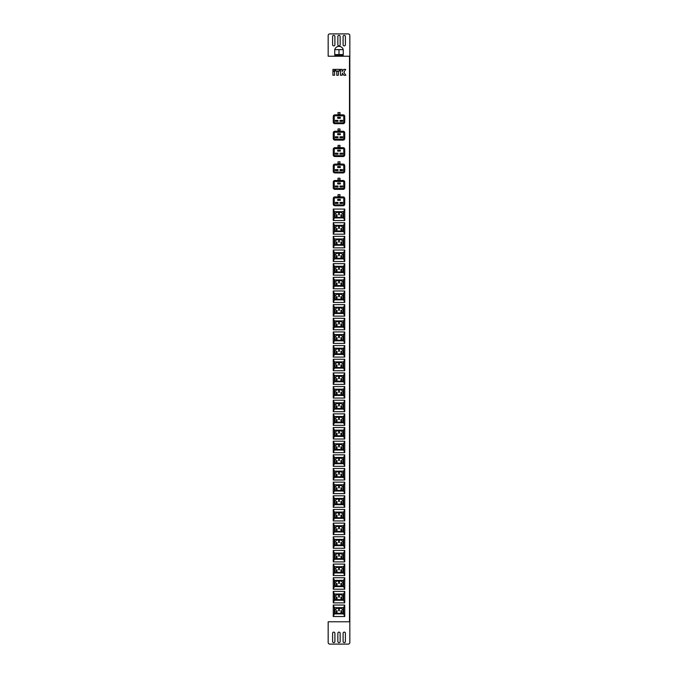 <?xml version="1.0" encoding="UTF-8"?>
<svg xmlns="http://www.w3.org/2000/svg" width="678" height="678" viewBox="0 0 678 678"><rect width="100%" height="100%" fill="white"/><g stroke="black" fill="none" stroke-linecap="round" stroke-linejoin="round"><path stroke-width="1.02" d="M334.737 49.655A4.407 4.407 0 0 1 343.263 49.655L343.263 54.579L334.737 54.579L334.737 49.655L343.263 49.655M335.39 54.579L335.39 55.562M342.61 54.579L342.61 55.562M334.898 132.244A0.653 0.653 0 0 0 334.237 133.015L334.237 138.592A0.653 0.653 0 0 0 334.898 139.244L343.102 139.244A0.653 0.653 0 0 0 343.763 138.592L343.763 133.015A0.653 0.653 0 0 0 343.102 132.244L334.898 132.244M334.898 115.828A0.653 0.653 0 0 0 334.237 116.599L334.237 122.176A0.653 0.653 0 0 0 334.898 122.837L343.102 122.837A0.653 0.653 0 0 0 343.763 122.176L343.763 116.599A0.653 0.653 0 0 0 343.102 115.828L334.898 115.828M334.898 165.068A0.653 0.653 0 0 0 334.237 165.839L334.237 171.415A0.653 0.653 0 0 0 334.898 172.068L343.102 172.068A0.653 0.653 0 0 0 343.763 171.415L343.763 165.839A0.653 0.653 0 0 0 343.102 165.068L334.898 165.068M334.898 148.651A0.653 0.653 0 0 0 334.237 149.423L334.237 154.999A0.653 0.653 0 0 0 334.898 155.66L343.102 155.66A0.653 0.653 0 0 0 343.763 154.999L343.763 149.423A0.653 0.653 0 0 0 343.102 148.651L334.898 148.651M334.898 181.475A0.653 0.653 0 0 0 334.237 182.246L334.237 187.831A0.653 0.653 0 0 0 334.898 188.484L343.102 188.484A0.653 0.653 0 0 0 343.763 187.831L343.763 182.246A0.653 0.653 0 0 0 343.102 181.475L334.898 181.475M334.898 197.891A0.653 0.653 0 0 0 334.237 198.662L334.237 204.239A0.653 0.653 0 0 0 334.898 204.9L343.102 204.9A0.653 0.653 0 0 0 343.763 204.239L343.763 198.662A0.653 0.653 0 0 0 343.102 197.891L334.898 197.891M328.169 56.223L328.169 35.544A1.644 1.644 0 0 1 329.813 33.9L348.187 33.9A1.644 1.644 0 0 1 349.831 35.544L349.831 621.777L328.499 621.777M349.501 621.777L349.501 56.223L328.499 56.223M332.923 71.326L332.923 75.266L334.568 75.266L334.568 71.326L332.923 71.326M342.119 69.351L342.119 71.487L343.763 69.376L345.695 69.376L343.865 72.309L345.822 75.283L343.856 75.283L342.441 73.131L342.119 75.266L340.475 75.266L340.475 69.351L342.119 69.351M335.551 70.995L335.551 69.351L339.492 69.351L339.492 70.995L335.551 70.995M343.102 205.765A1.644 1.644 0 0 0 344.746 204.129L344.746 198.544A1.644 1.644 0 0 0 343.102 196.908L334.898 196.908A1.644 1.644 0 0 0 333.254 198.544L333.254 204.129A1.644 1.644 0 0 0 334.898 205.765L343.102 205.765M343.102 189.357A1.644 1.644 0 0 0 344.746 187.713L344.746 182.136A1.644 1.644 0 0 0 343.102 180.492L334.898 180.492A1.644 1.644 0 0 0 333.254 182.136L333.254 187.713A1.644 1.644 0 0 0 334.898 189.357L343.102 189.357M343.102 156.533A1.644 1.644 0 0 0 344.746 154.889L344.746 149.313A1.644 1.644 0 0 0 343.102 147.668L334.898 147.668A1.644 1.644 0 0 0 333.254 149.313L333.254 154.889A1.644 1.644 0 0 0 334.898 156.533L343.102 156.533M343.102 172.941A1.644 1.644 0 0 0 344.746 171.305L344.746 165.72A1.644 1.644 0 0 0 343.102 164.084L334.898 164.084A1.644 1.644 0 0 0 333.254 165.72L333.254 171.305A1.644 1.644 0 0 0 334.898 172.941L343.102 172.941M343.102 123.71A1.644 1.644 0 0 0 344.746 122.065L344.746 116.489A1.644 1.644 0 0 0 343.102 114.845L334.898 114.845A1.644 1.644 0 0 0 333.254 116.489L333.254 122.065A1.644 1.644 0 0 0 334.898 123.71L343.102 123.71M343.102 140.117A1.644 1.644 0 0 0 344.746 138.482L344.746 132.896A1.644 1.644 0 0 0 343.102 131.252L334.898 131.252A1.644 1.644 0 0 0 333.254 132.896L333.254 138.482A1.644 1.644 0 0 0 334.898 140.117L343.102 140.117M332.923 71.012L332.923 69.376L334.568 69.376L334.568 71.012L332.923 71.012M336.737 75.266L336.737 71.326L338.381 71.326L338.381 75.266L336.737 75.266M340.153 36.527L340.153 44.731A1.153 1.153 0 0 1 339 45.884A1.153 1.153 0 0 1 337.847 44.731L337.847 36.527A1.153 1.153 0 0 1 339 35.375A1.153 1.153 0 0 1 340.153 36.527M334.898 36.527L334.898 44.731A1.153 1.153 0 0 1 333.746 45.884A1.153 1.153 0 0 1 332.601 44.731L332.601 36.527A1.153 1.153 0 0 1 333.746 35.375A1.153 1.153 0 0 1 334.898 36.527M345.399 36.527L345.399 44.731A1.153 1.153 0 0 1 344.255 45.884A1.153 1.153 0 0 1 343.102 44.731L343.102 36.527A1.153 1.153 0 0 1 344.255 35.375A1.153 1.153 0 0 1 345.399 36.527M349.831 621.777L349.831 642.456A1.644 1.644 0 0 1 348.187 644.1L329.813 644.1A1.644 1.644 0 0 1 328.169 642.456L328.169 621.777M345.399 633.269A1.153 1.153 0 0 0 344.255 632.116A1.153 1.153 0 0 0 343.102 633.269L343.102 641.473A1.153 1.153 0 0 0 344.255 642.625A1.153 1.153 0 0 0 345.399 641.473L345.399 633.269M334.898 633.269A1.153 1.153 0 0 0 333.746 632.116A1.153 1.153 0 0 0 332.601 633.269L332.601 641.473A1.153 1.153 0 0 0 333.746 642.625A1.153 1.153 0 0 0 334.898 641.473L334.898 633.269M340.153 633.269A1.153 1.153 0 0 0 339 632.116A1.153 1.153 0 0 0 337.847 633.269L337.847 641.473A1.153 1.153 0 0 0 339 642.625A1.153 1.153 0 0 0 340.153 641.473L340.153 633.269M333.254 605.039L333.254 616.531L344.746 616.531L344.746 605.039L333.254 605.039L334.39 607.658L334.39 613.912L333.254 616.531M344.746 616.531L343.61 613.912L343.61 607.658L344.746 605.039M343.263 613.734L343.263 607.827L334.737 607.827L334.737 613.734L343.263 613.734M343.61 613.912L334.39 613.912M334.39 607.658L343.61 607.658M342.721 609.819L341.517 608.615A0.746 0.746 0 0 0 340.992 608.395L337.008 608.395A0.746 0.746 0 0 0 336.483 608.615L335.279 609.819A0.746 0.746 0 0 0 335.059 610.344L335.059 612.336A0.983 0.983 0 0 0 336.042 613.319L341.958 613.319A0.983 0.983 0 0 0 342.941 612.336L342.941 610.344A0.746 0.746 0 0 0 342.721 609.819M336.373 612.336L337.034 612.336L337.034 610.692L336.373 610.692L336.373 612.336M341.627 612.336L340.966 612.336L340.966 610.692L341.627 610.692L341.627 612.336M338.669 609.149L339.331 609.149L339.331 610.793L338.669 610.793L338.669 609.149M333.254 591.385L333.254 602.869L344.746 602.869L344.746 591.385L333.254 591.385L334.39 593.996L334.39 600.259L333.254 602.869M333.254 577.732L333.254 589.216L344.746 589.216L344.746 577.732L333.254 577.732L334.39 580.343L334.39 586.606L333.254 589.216M333.254 564.079L333.254 575.563L344.746 575.563L344.746 564.079L333.254 564.079L334.39 566.689L334.39 572.952L333.254 575.563M333.254 550.417L333.254 561.909L344.746 561.909L344.746 550.417L333.254 550.417L334.39 553.036L334.39 559.291L333.254 561.909M333.254 536.764L333.254 548.256L344.746 548.256L344.746 536.764L333.254 536.764L334.39 539.383L334.39 545.637L333.254 548.256M333.254 523.111L333.254 534.603L344.746 534.603L344.746 523.111L333.254 523.111L334.39 525.721L334.39 531.984L333.254 534.603M333.254 509.458L333.254 520.941L344.746 520.941L344.746 509.458L333.254 509.458L334.39 512.068L334.39 518.331L333.254 520.941M333.254 495.804L333.254 507.288L344.746 507.288L344.746 495.804L333.254 495.804L334.39 498.415L334.39 504.678L333.254 507.288M333.254 482.143L333.254 493.635L344.746 493.635L344.746 482.143L333.254 482.143L334.39 484.762L334.39 491.016L333.254 493.635M333.254 468.49L333.254 479.982L344.746 479.982L344.746 468.49L333.254 468.49L334.39 471.108L334.39 477.363L333.254 479.982M333.254 454.836L333.254 466.328L344.746 466.328L344.746 454.836L333.254 454.836L334.39 457.447L334.39 463.71L333.254 466.328M333.254 441.183L333.254 452.667L344.746 452.667L344.746 441.183L333.254 441.183L334.39 443.793L334.39 450.056L333.254 452.667M333.254 427.53L333.254 439.013L344.746 439.013L344.746 427.53L333.254 427.53L334.39 430.14L334.39 436.403L333.254 439.013M333.254 413.868L333.254 425.36L344.746 425.36L344.746 413.868L333.254 413.868L334.39 416.487L334.39 422.75L333.254 425.36M333.254 400.215L333.254 411.707L344.746 411.707L344.746 400.215L333.254 400.215L334.39 402.834L334.39 409.088L333.254 411.707M333.254 386.562L333.254 398.054L344.746 398.054L344.746 386.562L333.254 386.562L334.39 389.18L334.39 395.435L333.254 398.054M333.254 372.908L333.254 384.392L344.746 384.392L344.746 372.908L333.254 372.908L334.39 375.519L334.39 381.782L333.254 384.392M333.254 359.255L333.254 370.739L344.746 370.739L344.746 359.255L333.254 359.255L334.39 361.866L334.39 368.129L333.254 370.739M333.254 345.594L333.254 357.086L344.746 357.086L344.746 345.594L333.254 345.594L334.39 348.212L334.39 354.475L333.254 357.086M333.254 331.94L333.254 343.432L344.746 343.432L344.746 331.94L333.254 331.94L334.39 334.559L334.39 340.814L333.254 343.432M333.254 318.287L333.254 329.779L344.746 329.779L344.746 318.287L333.254 318.287L334.39 320.906L334.39 327.16L333.254 329.779M333.254 304.634L333.254 316.118L344.746 316.118L344.746 304.634L333.254 304.634L334.39 307.244L334.39 313.507L333.254 316.118M333.254 290.981L333.254 302.464L344.746 302.464L344.746 290.981L333.254 290.981L334.39 293.591L334.39 299.854L333.254 302.464M333.254 277.327L333.254 288.811L344.746 288.811L344.746 277.327L333.254 277.327L334.39 279.938L334.39 286.201L333.254 288.811M333.254 263.666L333.254 275.158L344.746 275.158L344.746 263.666L333.254 263.666L334.39 266.284L334.39 272.539L333.254 275.158M333.254 250.013L333.254 261.505L344.746 261.505L344.746 250.013L333.254 250.013L334.39 252.631L334.39 258.886L333.254 261.505M333.254 236.359L333.254 247.851L344.746 247.851L344.746 236.359L333.254 236.359L334.39 238.97L334.39 245.233L333.254 247.851M333.254 222.706L333.254 234.19L344.746 234.19L344.746 222.706L333.254 222.706L334.39 225.316L334.39 231.579L333.254 234.19M333.254 209.053L333.254 220.536L344.746 220.536L344.746 209.053L333.254 209.053L334.39 211.663L334.39 217.926L333.254 220.536M344.746 602.869L343.61 600.259L343.61 593.996L344.746 591.385M343.263 600.081L343.263 594.174L334.737 594.174L334.737 600.081L343.263 600.081M343.61 600.259L334.39 600.259M334.39 593.996L343.61 593.996M344.746 589.216L343.61 586.606L343.61 580.343L344.746 577.732M343.263 586.428L343.263 580.521L334.737 580.521L334.737 586.428L343.263 586.428M343.61 586.606L334.39 586.606M334.39 580.343L343.61 580.343M344.746 575.563L343.61 572.952L343.61 566.689L344.746 564.079M343.263 572.774L343.263 566.867L334.737 566.867L334.737 572.774L343.263 572.774M343.61 572.952L334.39 572.952M334.39 566.689L343.61 566.689M344.746 561.909L343.61 559.291L343.61 553.036L344.746 550.417M343.263 559.121L343.263 553.214L334.737 553.214L334.737 559.121L343.263 559.121M343.61 559.291L334.39 559.291M334.39 553.036L343.61 553.036M344.746 548.256L343.61 545.637L343.61 539.383L344.746 536.764M343.263 545.459L343.263 539.552L334.737 539.552L334.737 545.459L343.263 545.459M343.61 545.637L334.39 545.637M334.39 539.383L343.61 539.383M344.746 534.603L343.61 531.984L343.61 525.721L344.746 523.111M343.263 531.806L343.263 525.899L334.737 525.899L334.737 531.806L343.263 531.806M343.61 531.984L334.39 531.984M334.39 525.721L343.61 525.721M344.746 520.941L343.61 518.331L343.61 512.068L344.746 509.458M343.263 518.153L343.263 512.246L334.737 512.246L334.737 518.153L343.263 518.153M343.61 518.331L334.39 518.331M334.39 512.068L343.61 512.068M344.746 507.288L343.61 504.678L343.61 498.415L344.746 495.804M343.263 504.5L343.263 498.593L334.737 498.593L334.737 504.5L343.263 504.5M343.61 504.678L334.39 504.678M334.39 498.415L343.61 498.415M344.746 493.635L343.61 491.016L343.61 484.762L344.746 482.143M343.263 490.847L343.263 484.94L334.737 484.94L334.737 490.847L343.263 490.847M343.61 491.016L334.39 491.016M334.39 484.762L343.61 484.762M344.746 479.982L343.61 477.363L343.61 471.108L344.746 468.49M343.263 477.193L343.263 471.278L334.737 471.278L334.737 477.193L343.263 477.193M343.61 477.363L334.39 477.363M334.39 471.108L343.61 471.108M344.746 466.328L343.61 463.71L343.61 457.447L344.746 454.836M343.263 463.532L343.263 457.625L334.737 457.625L334.737 463.532L343.263 463.532M343.61 463.71L334.39 463.71M334.39 457.447L343.61 457.447M344.746 452.667L343.61 450.056L343.61 443.793L344.746 441.183M343.263 449.878L343.263 443.971L334.737 443.971L334.737 449.878L343.263 449.878M343.61 450.056L334.39 450.056M334.39 443.793L343.61 443.793M344.746 439.013L343.61 436.403L343.61 430.14L344.746 427.53M343.263 436.225L343.263 430.318L334.737 430.318L334.737 436.225L343.263 436.225M343.61 436.403L334.39 436.403M334.39 430.14L343.61 430.14M344.746 425.36L343.61 422.75L343.61 416.487L344.746 413.868M343.263 422.572L343.263 416.665L334.737 416.665L334.737 422.572L343.263 422.572M343.61 422.75L334.39 422.75M334.39 416.487L343.61 416.487M344.746 411.707L343.61 409.088L343.61 402.834L344.746 400.215M343.263 408.919L343.263 403.003L334.737 403.003L334.737 408.919L343.263 408.919M343.61 409.088L334.39 409.088M334.39 402.834L343.61 402.834M344.746 398.054L343.61 395.435L343.61 389.18L344.746 386.562M343.263 395.257L343.263 389.35L334.737 389.35L334.737 395.257L343.263 395.257M343.61 395.435L334.39 395.435M334.39 389.18L343.61 389.18M344.746 384.392L343.61 381.782L343.61 375.519L344.746 372.908M343.263 381.604L343.263 375.697L334.737 375.697L334.737 381.604L343.263 381.604M343.61 381.782L334.39 381.782M334.39 375.519L343.61 375.519M344.746 370.739L343.61 368.129L343.61 361.866L344.746 359.255M343.263 367.951L343.263 362.044L334.737 362.044L334.737 367.951L343.263 367.951M343.61 368.129L334.39 368.129M334.39 361.866L343.61 361.866M344.746 357.086L343.61 354.475L343.61 348.212L344.746 345.594M343.263 354.297L343.263 348.39L334.737 348.39L334.737 354.297L343.263 354.297M343.61 354.475L334.39 354.475M334.39 348.212L343.61 348.212M344.746 343.432L343.61 340.814L343.61 334.559L344.746 331.94M343.263 340.644L343.263 334.737L334.737 334.737L334.737 340.644L343.263 340.644M343.61 340.814L334.39 340.814M334.39 334.559L343.61 334.559M344.746 329.779L343.61 327.16L343.61 320.906L344.746 318.287M343.263 326.982L343.263 321.075L334.737 321.075L334.737 326.982L343.263 326.982M343.61 327.16L334.39 327.16M334.39 320.906L343.61 320.906M344.746 316.118L343.61 313.507L343.61 307.244L344.746 304.634M343.263 313.329L343.263 307.422L334.737 307.422L334.737 313.329L343.263 313.329M343.61 313.507L334.39 313.507M334.39 307.244L343.61 307.244M344.746 302.464L343.61 299.854L343.61 293.591L344.746 290.981M343.263 299.676L343.263 293.769L334.737 293.769L334.737 299.676L343.263 299.676M343.61 299.854L334.39 299.854M334.39 293.591L343.61 293.591M344.746 288.811L343.61 286.201L343.61 279.938L344.746 277.327M343.263 286.023L343.263 280.116L334.737 280.116L334.737 286.023L343.263 286.023M343.61 286.201L334.39 286.201M334.39 279.938L343.61 279.938M344.746 275.158L343.61 272.539L343.61 266.284L344.746 263.666M343.263 272.37L343.263 266.462L334.737 266.462L334.737 272.37L343.263 272.37M343.61 272.539L334.39 272.539M334.39 266.284L343.61 266.284M344.746 261.505L343.61 258.886L343.61 252.631L344.746 250.013M343.263 258.716L343.263 252.801L334.737 252.801L334.737 258.716L343.263 258.716M343.61 258.886L334.39 258.886M334.39 252.631L343.61 252.631M344.746 247.851L343.61 245.233L343.61 238.97L344.746 236.359M343.263 245.055L343.263 239.148L334.737 239.148L334.737 245.055L343.263 245.055M343.61 245.233L334.39 245.233M334.39 238.97L343.61 238.97M344.746 234.19L343.61 231.579L343.61 225.316L344.746 222.706M343.263 231.401L343.263 225.494L334.737 225.494L334.737 231.401L343.263 231.401M343.61 231.579L334.39 231.579M334.39 225.316L343.61 225.316M344.746 220.536L343.61 217.926L343.61 211.663L344.746 209.053M343.263 217.748L343.263 211.841L334.737 211.841L334.737 217.748L343.263 217.748M343.61 217.926L334.39 217.926M334.39 211.663L343.61 211.663M342.721 596.165L341.517 594.962A0.746 0.746 0 0 0 340.992 594.742L337.008 594.742A0.746 0.746 0 0 0 336.483 594.962L335.279 596.165A0.746 0.746 0 0 0 335.059 596.691L335.059 598.682A0.983 0.983 0 0 0 336.042 599.666L341.958 599.666A0.983 0.983 0 0 0 342.941 598.682L342.941 596.691A0.746 0.746 0 0 0 342.721 596.165M342.721 582.512L341.517 581.3A0.746 0.746 0 0 0 340.992 581.088L337.008 581.088A0.746 0.746 0 0 0 336.483 581.3L335.279 582.512A0.746 0.746 0 0 0 335.059 583.038L335.059 585.021A0.983 0.983 0 0 0 336.042 586.012L341.958 586.012A0.983 0.983 0 0 0 342.941 585.021L342.941 583.038A0.746 0.746 0 0 0 342.721 582.512M342.721 568.85L341.517 567.647A0.746 0.746 0 0 0 340.992 567.427L337.008 567.427A0.746 0.746 0 0 0 336.483 567.647L335.279 568.85A0.746 0.746 0 0 0 335.059 569.376L335.059 571.368A0.983 0.983 0 0 0 336.042 572.351L341.958 572.351A0.983 0.983 0 0 0 342.941 571.368L342.941 569.376A0.746 0.746 0 0 0 342.721 568.85M342.721 555.197L341.517 553.994A0.746 0.746 0 0 0 340.992 553.773L337.008 553.773A0.746 0.746 0 0 0 336.483 553.994L335.279 555.197A0.746 0.746 0 0 0 335.059 555.723L335.059 557.714A0.983 0.983 0 0 0 336.042 558.697L341.958 558.697A0.983 0.983 0 0 0 342.941 557.714L342.941 555.723A0.746 0.746 0 0 0 342.721 555.197M342.721 541.544L341.517 540.341A0.746 0.746 0 0 0 340.992 540.12L337.008 540.12A0.746 0.746 0 0 0 336.483 540.341L335.279 541.544A0.746 0.746 0 0 0 335.059 542.069L335.059 544.061A0.983 0.983 0 0 0 336.042 545.044L341.958 545.044A0.983 0.983 0 0 0 342.941 544.061L342.941 542.069A0.746 0.746 0 0 0 342.721 541.544M342.721 527.891L341.517 526.687A0.746 0.746 0 0 0 340.992 526.467L337.008 526.467A0.746 0.746 0 0 0 336.483 526.687L335.279 527.891A0.746 0.746 0 0 0 335.059 528.416L335.059 530.408A0.983 0.983 0 0 0 336.042 531.391L341.958 531.391A0.983 0.983 0 0 0 342.941 530.408L342.941 528.416A0.746 0.746 0 0 0 342.721 527.891M342.721 514.238L341.517 513.026A0.746 0.746 0 0 0 340.992 512.814L337.008 512.814A0.746 0.746 0 0 0 336.483 513.026L335.279 514.238A0.746 0.746 0 0 0 335.059 514.763L335.059 516.746A0.983 0.983 0 0 0 336.042 517.738L341.958 517.738A0.983 0.983 0 0 0 342.941 516.746L342.941 514.763A0.746 0.746 0 0 0 342.721 514.238M342.721 500.584L341.517 499.372A0.746 0.746 0 0 0 340.992 499.161L337.008 499.161A0.746 0.746 0 0 0 336.483 499.372L335.279 500.584A0.746 0.746 0 0 0 335.059 501.11L335.059 503.093A0.983 0.983 0 0 0 336.042 504.085L341.958 504.085A0.983 0.983 0 0 0 342.941 503.093L342.941 501.11A0.746 0.746 0 0 0 342.721 500.584M342.721 486.923L341.517 485.719A0.746 0.746 0 0 0 340.992 485.499L337.008 485.499A0.746 0.746 0 0 0 336.483 485.719L335.279 486.923A0.746 0.746 0 0 0 335.059 487.448L335.059 489.44A0.983 0.983 0 0 0 336.042 490.423L341.958 490.423A0.983 0.983 0 0 0 342.941 489.44L342.941 487.448A0.746 0.746 0 0 0 342.721 486.923M342.721 473.269L341.517 472.066A0.746 0.746 0 0 0 340.992 471.846L337.008 471.846A0.746 0.746 0 0 0 336.483 472.066L335.279 473.269A0.746 0.746 0 0 0 335.059 473.795L335.059 475.786A0.983 0.983 0 0 0 336.042 476.77L341.958 476.77A0.983 0.983 0 0 0 342.941 475.786L342.941 473.795A0.746 0.746 0 0 0 342.721 473.269M342.721 459.616L341.517 458.413A0.746 0.746 0 0 0 340.992 458.192L337.008 458.192A0.746 0.746 0 0 0 336.483 458.413L335.279 459.616A0.746 0.746 0 0 0 335.059 460.142L335.059 462.133A0.983 0.983 0 0 0 336.042 463.116L341.958 463.116A0.983 0.983 0 0 0 342.941 462.133L342.941 460.142A0.746 0.746 0 0 0 342.721 459.616M342.721 445.963L341.517 444.751A0.746 0.746 0 0 0 340.992 444.539L337.008 444.539A0.746 0.746 0 0 0 336.483 444.751L335.279 445.963A0.746 0.746 0 0 0 335.059 446.488L335.059 448.48A0.983 0.983 0 0 0 336.042 449.463L341.958 449.463A0.983 0.983 0 0 0 342.941 448.48L342.941 446.488A0.746 0.746 0 0 0 342.721 445.963M342.721 432.31L341.517 431.098A0.746 0.746 0 0 0 340.992 430.886L337.008 430.886A0.746 0.746 0 0 0 336.483 431.098L335.279 432.31A0.746 0.746 0 0 0 335.059 432.835L335.059 434.818A0.983 0.983 0 0 0 336.042 435.81L341.958 435.81A0.983 0.983 0 0 0 342.941 434.818L342.941 432.835A0.746 0.746 0 0 0 342.721 432.31M342.721 418.648L341.517 417.445A0.746 0.746 0 0 0 340.992 417.224L337.008 417.224A0.746 0.746 0 0 0 336.483 417.445L335.279 418.648A0.746 0.746 0 0 0 335.059 419.174L335.059 421.165A0.983 0.983 0 0 0 336.042 422.148L341.958 422.148A0.983 0.983 0 0 0 342.941 421.165L342.941 419.174A0.746 0.746 0 0 0 342.721 418.648M342.721 404.995L341.517 403.791A0.746 0.746 0 0 0 340.992 403.571L337.008 403.571A0.746 0.746 0 0 0 336.483 403.791L335.279 404.995A0.746 0.746 0 0 0 335.059 405.52L335.059 407.512A0.983 0.983 0 0 0 336.042 408.495L341.958 408.495A0.983 0.983 0 0 0 342.941 407.512L342.941 405.52A0.746 0.746 0 0 0 342.721 404.995M342.721 391.342L341.517 390.138A0.746 0.746 0 0 0 340.992 389.918L337.008 389.918A0.746 0.746 0 0 0 336.483 390.138L335.279 391.342A0.746 0.746 0 0 0 335.059 391.867L335.059 393.859A0.983 0.983 0 0 0 336.042 394.842L341.958 394.842A0.983 0.983 0 0 0 342.941 393.859L342.941 391.867A0.746 0.746 0 0 0 342.721 391.342M342.721 377.688L341.517 376.485A0.746 0.746 0 0 0 340.992 376.265L337.008 376.265A0.746 0.746 0 0 0 336.483 376.485L335.279 377.688A0.746 0.746 0 0 0 335.059 378.214L335.059 380.205A0.983 0.983 0 0 0 336.042 381.189L341.958 381.189A0.983 0.983 0 0 0 342.941 380.205L342.941 378.214A0.746 0.746 0 0 0 342.721 377.688M342.721 364.035L341.517 362.823A0.746 0.746 0 0 0 340.992 362.611L337.008 362.611A0.746 0.746 0 0 0 336.483 362.823L335.279 364.035A0.746 0.746 0 0 0 335.059 364.561L335.059 366.544A0.983 0.983 0 0 0 336.042 367.535L341.958 367.535A0.983 0.983 0 0 0 342.941 366.544L342.941 364.561A0.746 0.746 0 0 0 342.721 364.035M342.721 350.373L341.517 349.17A0.746 0.746 0 0 0 340.992 348.95L337.008 348.95A0.746 0.746 0 0 0 336.483 349.17L335.279 350.373A0.746 0.746 0 0 0 335.059 350.899L335.059 352.891A0.983 0.983 0 0 0 336.042 353.874L341.958 353.874A0.983 0.983 0 0 0 342.941 352.891L342.941 350.899A0.746 0.746 0 0 0 342.721 350.373M342.721 336.72L341.517 335.517A0.746 0.746 0 0 0 340.992 335.296L337.008 335.296A0.746 0.746 0 0 0 336.483 335.517L335.279 336.72A0.746 0.746 0 0 0 335.059 337.246L335.059 339.237A0.983 0.983 0 0 0 336.042 340.22L341.958 340.22A0.983 0.983 0 0 0 342.941 339.237L342.941 337.246A0.746 0.746 0 0 0 342.721 336.72M342.721 323.067L341.517 321.864A0.746 0.746 0 0 0 340.992 321.643L337.008 321.643A0.746 0.746 0 0 0 336.483 321.864L335.279 323.067A0.746 0.746 0 0 0 335.059 323.592L335.059 325.584A0.983 0.983 0 0 0 336.042 326.567L341.958 326.567A0.983 0.983 0 0 0 342.941 325.584L342.941 323.592A0.746 0.746 0 0 0 342.721 323.067M342.721 309.414L341.517 308.21A0.746 0.746 0 0 0 340.992 307.99L337.008 307.99A0.746 0.746 0 0 0 336.483 308.21L335.279 309.414A0.746 0.746 0 0 0 335.059 309.939L335.059 311.931A0.983 0.983 0 0 0 336.042 312.914L341.958 312.914A0.983 0.983 0 0 0 342.941 311.931L342.941 309.939A0.746 0.746 0 0 0 342.721 309.414M342.721 295.761L341.517 294.549A0.746 0.746 0 0 0 340.992 294.337L337.008 294.337A0.746 0.746 0 0 0 336.483 294.549L335.279 295.761A0.746 0.746 0 0 0 335.059 296.286L335.059 298.269A0.983 0.983 0 0 0 336.042 299.261L341.958 299.261A0.983 0.983 0 0 0 342.941 298.269L342.941 296.286A0.746 0.746 0 0 0 342.721 295.761M342.721 282.099L341.517 280.895A0.746 0.746 0 0 0 340.992 280.684L337.008 280.684A0.746 0.746 0 0 0 336.483 280.895L335.279 282.099A0.746 0.746 0 0 0 335.059 282.624L335.059 284.616A0.983 0.983 0 0 0 336.042 285.599L341.958 285.599A0.983 0.983 0 0 0 342.941 284.616L342.941 282.624A0.746 0.746 0 0 0 342.721 282.099M342.721 268.446L341.517 267.242A0.746 0.746 0 0 0 340.992 267.022L337.008 267.022A0.746 0.746 0 0 0 336.483 267.242L335.279 268.446A0.746 0.746 0 0 0 335.059 268.971L335.059 270.963A0.983 0.983 0 0 0 336.042 271.946L341.958 271.946A0.983 0.983 0 0 0 342.941 270.963L342.941 268.971A0.746 0.746 0 0 0 342.721 268.446M342.721 254.792L341.517 253.589A0.746 0.746 0 0 0 340.992 253.369L337.008 253.369A0.746 0.746 0 0 0 336.483 253.589L335.279 254.792A0.746 0.746 0 0 0 335.059 255.318L335.059 257.309A0.983 0.983 0 0 0 336.042 258.293L341.958 258.293A0.983 0.983 0 0 0 342.941 257.309L342.941 255.318A0.746 0.746 0 0 0 342.721 254.792M342.721 241.139L341.517 239.936A0.746 0.746 0 0 0 340.992 239.715L337.008 239.715A0.746 0.746 0 0 0 336.483 239.936L335.279 241.139A0.746 0.746 0 0 0 335.059 241.665L335.059 243.656A0.983 0.983 0 0 0 336.042 244.639L341.958 244.639A0.983 0.983 0 0 0 342.941 243.656L342.941 241.665A0.746 0.746 0 0 0 342.721 241.139M342.721 227.486L341.517 226.274A0.746 0.746 0 0 0 340.992 226.062L337.008 226.062A0.746 0.746 0 0 0 336.483 226.274L335.279 227.486A0.746 0.746 0 0 0 335.059 228.011L335.059 230.003A0.983 0.983 0 0 0 336.042 230.986L341.958 230.986A0.983 0.983 0 0 0 342.941 230.003L342.941 228.011A0.746 0.746 0 0 0 342.721 227.486M342.721 213.833L341.517 212.621A0.746 0.746 0 0 0 340.992 212.409L337.008 212.409A0.746 0.746 0 0 0 336.483 212.621L335.279 213.833A0.746 0.746 0 0 0 335.059 214.358L335.059 216.341A0.983 0.983 0 0 0 336.042 217.333L341.958 217.333A0.983 0.983 0 0 0 342.941 216.341L342.941 214.358A0.746 0.746 0 0 0 342.721 213.833M338.669 595.496L339.331 595.496L339.331 597.14L338.669 597.14L338.669 595.496M341.627 598.682L340.966 598.682L340.966 597.038L341.627 597.038L341.627 598.682M336.373 598.682L337.034 598.682L337.034 597.038L336.373 597.038L336.373 598.682M338.669 581.843L339.331 581.843L339.331 583.478L338.669 583.478L338.669 581.843M336.373 585.021L337.034 585.021L337.034 583.385L336.373 583.385L336.373 585.021M341.627 585.021L340.966 585.021L340.966 583.385L341.627 583.385L341.627 585.021M338.669 568.189L339.331 568.189L339.331 569.825L338.669 569.825L338.669 568.189M341.627 571.368L340.966 571.368L340.966 569.732L341.627 569.732L341.627 571.368M336.373 571.368L337.034 571.368L337.034 569.732L336.373 569.732L336.373 571.368M338.669 554.528L339.331 554.528L339.331 556.172L338.669 556.172L338.669 554.528M336.373 557.714L337.034 557.714L337.034 556.07L336.373 556.07L336.373 557.714M341.627 557.714L340.966 557.714L340.966 556.07L341.627 556.07L341.627 557.714M338.669 540.875L339.331 540.875L339.331 542.519L338.669 542.519L338.669 540.875M336.373 544.061L337.034 544.061L337.034 542.417L336.373 542.417L336.373 544.061M341.627 544.061L340.966 544.061L340.966 542.417L341.627 542.417L341.627 544.061M338.669 527.221L339.331 527.221L339.331 528.865L338.669 528.865L338.669 527.221M336.373 530.408L337.034 530.408L337.034 528.764L336.373 528.764L336.373 530.408M341.627 530.408L340.966 530.408L340.966 528.764L341.627 528.764L341.627 530.408M338.669 513.568L339.331 513.568L339.331 515.204L338.669 515.204L338.669 513.568M341.627 516.746L340.966 516.746L340.966 515.111L341.627 515.111L341.627 516.746M336.373 516.746L337.034 516.746L337.034 515.111L336.373 515.111L336.373 516.746M338.669 499.915L339.331 499.915L339.331 501.55L338.669 501.55L338.669 499.915M336.373 503.093L337.034 503.093L337.034 501.457L336.373 501.457L336.373 503.093M341.627 503.093L340.966 503.093L340.966 501.457L341.627 501.457L341.627 503.093M338.669 486.253L339.331 486.253L339.331 487.897L338.669 487.897L338.669 486.253M341.627 489.44L340.966 489.44L340.966 487.796L341.627 487.796L341.627 489.44M336.373 489.44L337.034 489.44L337.034 487.796L336.373 487.796L336.373 489.44M338.669 472.6L339.331 472.6L339.331 474.244L338.669 474.244L338.669 472.6M336.373 475.786L337.034 475.786L337.034 474.142L336.373 474.142L336.373 475.786M341.627 475.786L340.966 475.786L340.966 474.142L341.627 474.142L341.627 475.786M338.669 458.947L339.331 458.947L339.331 460.591L338.669 460.591L338.669 458.947M341.627 462.133L340.966 462.133L340.966 460.489L341.627 460.489L341.627 462.133M336.373 462.133L337.034 462.133L337.034 460.489L336.373 460.489L336.373 462.133M338.669 445.293L339.331 445.293L339.331 446.929L338.669 446.929L338.669 445.293M336.373 448.48L337.034 448.48L337.034 446.836L336.373 446.836L336.373 448.48M341.627 448.48L340.966 448.48L340.966 446.836L341.627 446.836L341.627 448.48M338.669 431.64L339.331 431.64L339.331 433.276L338.669 433.276L338.669 431.64M336.373 434.818L337.034 434.818L337.034 433.183L336.373 433.183L336.373 434.818M341.627 434.818L340.966 434.818L340.966 433.183L341.627 433.183L341.627 434.818M338.669 417.979L339.331 417.979L339.331 419.623L338.669 419.623L338.669 417.979M336.373 421.165L337.034 421.165L337.034 419.529L336.373 419.529L336.373 421.165M341.627 421.165L340.966 421.165L340.966 419.529L341.627 419.529L341.627 421.165M338.669 404.325L339.331 404.325L339.331 405.969L338.669 405.969L338.669 404.325M341.627 407.512L340.966 407.512L340.966 405.868L341.627 405.868L341.627 407.512M336.373 407.512L337.034 407.512L337.034 405.868L336.373 405.868L336.373 407.512M338.669 390.672L339.331 390.672L339.331 392.316L338.669 392.316L338.669 390.672M336.373 393.859L337.034 393.859L337.034 392.215L336.373 392.215L336.373 393.859M341.627 393.859L340.966 393.859L340.966 392.215L341.627 392.215L341.627 393.859M338.669 377.019L339.331 377.019L339.331 378.663L338.669 378.663L338.669 377.019M336.373 380.205L337.034 380.205L337.034 378.561L336.373 378.561L336.373 380.205M341.627 380.205L340.966 380.205L340.966 378.561L341.627 378.561L341.627 380.205M338.669 363.366L339.331 363.366L339.331 365.001L338.669 365.001L338.669 363.366M336.373 366.544L337.034 366.544L337.034 364.908L336.373 364.908L336.373 366.544M341.627 366.544L340.966 366.544L340.966 364.908L341.627 364.908L341.627 366.544M338.669 349.712L339.331 349.712L339.331 351.348L338.669 351.348L338.669 349.712M341.627 352.891L340.966 352.891L340.966 351.255L341.627 351.255L341.627 352.891M336.373 352.891L337.034 352.891L337.034 351.255L336.373 351.255L336.373 352.891M338.669 336.051L339.331 336.051L339.331 337.695L338.669 337.695L338.669 336.051M336.373 339.237L337.034 339.237L337.034 337.593L336.373 337.593L336.373 339.237M341.627 339.237L340.966 339.237L340.966 337.593L341.627 337.593L341.627 339.237M338.669 322.397L339.331 322.397L339.331 324.042L338.669 324.042L338.669 322.397M336.373 325.584L337.034 325.584L337.034 323.94L336.373 323.94L336.373 325.584M341.627 325.584L340.966 325.584L340.966 323.94L341.627 323.94L341.627 325.584M338.669 308.744L339.331 308.744L339.331 310.388L338.669 310.388L338.669 308.744M336.373 311.931L337.034 311.931L337.034 310.287L336.373 310.287L336.373 311.931M341.627 311.931L340.966 311.931L340.966 310.287L341.627 310.287L341.627 311.931M338.669 295.091L339.331 295.091L339.331 296.727L338.669 296.727L338.669 295.091M341.627 298.269L340.966 298.269L340.966 296.633L341.627 296.633L341.627 298.269M336.373 298.269L337.034 298.269L337.034 296.633L336.373 296.633L336.373 298.269M338.669 281.438L339.331 281.438L339.331 283.073L338.669 283.073L338.669 281.438M336.373 284.616L337.034 284.616L337.034 282.98L336.373 282.98L336.373 284.616M341.627 284.616L340.966 284.616L340.966 282.98L341.627 282.98L341.627 284.616M338.669 267.776L339.331 267.776L339.331 269.42L338.669 269.42L338.669 267.776M341.627 270.963L340.966 270.963L340.966 269.319L341.627 269.319L341.627 270.963M336.373 270.963L337.034 270.963L337.034 269.319L336.373 269.319L336.373 270.963M338.669 254.123L339.331 254.123L339.331 255.767L338.669 255.767L338.669 254.123M336.373 257.309L337.034 257.309L337.034 255.665L336.373 255.665L336.373 257.309M341.627 257.309L340.966 257.309L340.966 255.665L341.627 255.665L341.627 257.309M338.669 240.47L339.331 240.47L339.331 242.114L338.669 242.114L338.669 240.47M341.627 243.656L340.966 243.656L340.966 242.012L341.627 242.012L341.627 243.656M336.373 243.656L337.034 243.656L337.034 242.012L336.373 242.012L336.373 243.656M338.669 226.816L339.331 226.816L339.331 228.452L338.669 228.452L338.669 226.816M336.373 230.003L337.034 230.003L337.034 228.359L336.373 228.359L336.373 230.003M341.627 230.003L340.966 230.003L340.966 228.359L341.627 228.359L341.627 230.003M338.669 213.163L339.331 213.163L339.331 214.799L338.669 214.799L338.669 213.163M336.373 216.341L337.034 216.341L337.034 214.706L336.373 214.706L336.373 216.341M341.627 216.341L340.966 216.341L340.966 214.706L341.627 214.706L341.627 216.341M342.61 202.434L342.61 203.417L339.983 203.417L339.983 202.434L342.61 202.434M335.39 202.434L335.39 203.417L338.017 203.417L338.017 202.434L335.39 202.434M340.314 199.366L340.314 200.349L337.686 200.349L337.686 199.366L340.314 199.366M339.983 196.247L339.983 194.603L338.017 194.603L338.017 196.247L339.983 196.247M340.314 182.958L340.314 183.941L337.686 183.941L337.686 182.958L340.314 182.958M335.39 186.026L335.39 187.009L338.017 187.009L338.017 186.026L335.39 186.026M342.61 186.026L342.61 187.009L339.983 187.009L339.983 186.026L342.61 186.026M340.314 150.126L340.314 151.118L337.686 151.118L337.686 150.126L340.314 150.126M335.39 153.194L335.39 154.186L338.017 154.186L338.017 153.194L335.39 153.194M342.61 153.194L342.61 154.186L339.983 154.186L339.983 153.194L342.61 153.194M340.314 117.302L340.314 118.294L337.686 118.294L337.686 117.302L340.314 117.302M335.39 120.37L335.39 121.362L338.017 121.362L338.017 120.37L335.39 120.37M342.61 120.37L342.61 121.362L339.983 121.362L339.983 120.37L342.61 120.37M340.314 166.542L340.314 167.525L337.686 167.525L337.686 166.542L340.314 166.542M335.39 169.61L335.39 170.593L338.017 170.593L338.017 169.61L335.39 169.61M342.61 169.61L342.61 170.593L339.983 170.593L339.983 169.61L342.61 169.61M340.314 133.719L340.314 134.702L337.686 134.702L337.686 133.719L340.314 133.719M335.39 136.787L335.39 137.77L338.017 137.77L338.017 136.787L335.39 136.787M342.61 136.787L342.61 137.77L339.983 137.77L339.983 136.787L342.61 136.787M339.983 179.839L339.983 178.195L338.017 178.195L338.017 179.839L339.983 179.839M339.983 163.423L339.983 161.779L338.017 161.779L338.017 163.423L339.983 163.423M339.983 147.016L339.983 145.372L338.017 145.372L338.017 147.016L339.983 147.016M339.983 130.6L339.983 128.956L338.017 128.956L338.017 130.6L339.983 130.6M339.983 114.184L339.983 112.548L338.017 112.548L338.017 114.184L339.983 114.184M334.737 56.223L334.737 55.562L339 55.562L339 56.223M339 55.562L343.263 55.562L343.263 56.223M339 49.655L339 54.579"/></g></svg>
